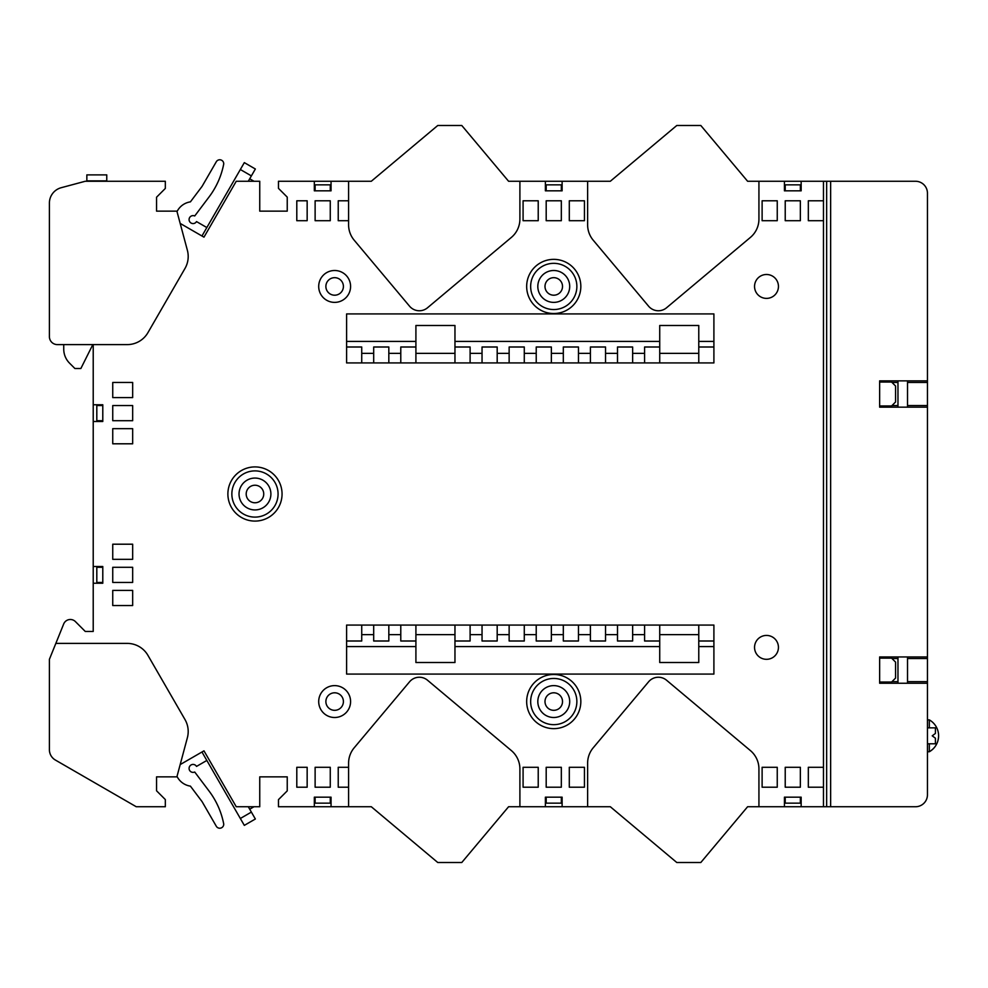 <?xml version="1.0" encoding="UTF-8"?>
<svg xmlns="http://www.w3.org/2000/svg" width="988" height="988" viewBox="0 0 988 988"><rect width="100%" height="100%" fill="white"/><g stroke="black" fill="none" stroke-linecap="round" stroke-linejoin="round"><path stroke-width="1.48" d="M206.838 227.549L196.513 221.584A3.989 3.989 0 0 1 191.178 223.103A3.989 3.989 0 0 1 189.498 217.817A3.989 3.989 0 0 1 194.722 215.977L209.123 196.871A79.682 79.682 0 0 0 223.72 164.02A3.989 3.989 0 0 0 216.298 161.748L202.083 186.362L190.412 201.861A17.932 17.932 0 0 0 177.013 211.605M259.745 185.324L259.745 184.583M253.99 181.261L249.705 178.791M201.96 235.996L244.32 162.625L255.361 168.997L248.284 181.261M244.32 162.625L255.361 168.997L244.32 162.625M259.745 803.417L259.745 802.676M249.705 809.209L253.99 806.739M206.838 760.451L196.513 766.416A3.989 3.989 0 0 0 191.178 764.897A3.989 3.989 0 0 0 189.498 770.183A3.989 3.989 0 0 0 194.722 772.023L209.123 791.129A79.682 79.682 0 0 1 223.72 823.98A3.989 3.989 0 0 1 216.298 826.252L202.083 801.639L190.412 786.139A17.932 17.932 0 0 1 177.013 776.395M201.96 752.004L244.32 825.375L255.361 819.003L248.284 806.739M244.32 825.375L255.361 819.003L244.32 825.375M63.738 344.602L63.738 349.097A19.921 19.921 0 0 0 69.58 363.189L74.903 368.512L80.868 368.512L92.823 344.602M102.789 582.438L96.812 582.438L96.812 567.297L102.789 567.297M102.789 420.703L96.812 420.703L96.812 405.562L102.789 405.562M165.329 181.261L85.252 181.261L61.207 187.708A15.932 15.932 0 0 0 49.4 203.096L49.4 336.636A7.966 7.966 0 0 0 57.366 344.602L127.23 344.602A23.897 23.897 0 0 0 147.928 332.647L184.991 268.452A23.897 23.897 0 0 0 187.387 250.322L176.889 211.148L156.561 211.148L156.561 197.205L165.329 188.436L165.329 181.261M106.766 181.261L106.766 174.888L86.845 174.888L86.845 181.261M106.766 174.888L86.845 174.888M180.174 764.589L203.973 750.843L236.243 806.739L259.745 806.739L259.745 776.852L287.236 776.852L287.236 790.882L278.468 799.638L278.468 806.739L348.591 806.739L348.591 763.168A23.897 23.897 0 0 1 354.186 747.805L409.563 681.794A12.745 12.745 0 0 1 427.52 680.226L511.352 750.571A23.897 23.897 0 0 1 519.898 768.874L519.898 806.739L587.625 806.739L587.625 763.168A23.897 23.897 0 0 1 593.208 747.805L648.597 681.794A12.745 12.745 0 0 1 666.554 680.226L750.386 750.571A23.897 23.897 0 0 1 758.932 768.874L758.932 806.739L915.493 806.739A11.955 11.955 0 0 0 927.448 794.784L927.448 193.216A11.955 11.955 0 0 0 915.493 181.261L747.607 181.261L700.813 125.488L676.792 125.488L610.325 181.261L508.585 181.261L461.779 125.488L437.77 125.488L371.303 181.261L278.468 181.261L278.468 188.362L287.236 197.118L287.236 211.148L259.745 211.148L259.745 181.261L236.243 181.261L203.973 237.157L180.174 223.412M823.461 200.786L808.332 200.786L808.332 220.707L823.461 220.707L823.461 181.261M315.123 220.707L315.123 200.786L330.264 200.786L330.264 220.707L315.123 220.707M307.157 200.786L307.157 220.707L296.795 220.707L296.795 200.786L307.157 200.786M800.354 200.786L800.354 220.707L785.225 220.707L785.225 200.786L800.354 200.786M777.247 200.786L777.247 220.707L762.119 220.707L762.119 200.786L777.247 200.786M584.439 200.786L584.439 220.707L569.298 220.707L569.298 200.786L584.439 200.786M561.332 200.786L561.332 220.707L546.191 220.707L546.191 200.786L561.332 200.786M538.225 200.786L538.225 220.707L523.084 220.707L523.084 200.786L538.225 200.786M348.591 220.707L338.229 220.707L338.229 200.786L348.591 200.786M754.548 647.375A11.955 11.955 0 0 0 772.468 657.724A11.955 11.955 0 0 0 772.468 637.025A11.955 11.955 0 0 0 754.548 647.375M318.704 701.554A15.932 15.932 0 0 0 342.614 715.361A15.932 15.932 0 0 0 342.614 687.759A15.932 15.932 0 0 0 318.704 701.554M318.704 286.446A15.932 15.932 0 0 0 342.614 300.241A15.932 15.932 0 0 0 342.614 272.639A15.932 15.932 0 0 0 318.704 286.446M754.548 286.446A11.955 11.955 0 0 0 772.468 296.795A11.955 11.955 0 0 0 772.468 276.084A11.955 11.955 0 0 0 754.548 286.446M93.218 421.493L102.789 421.493L102.789 404.759L93.218 404.759L93.218 583.241L102.789 583.241L102.789 566.507L93.218 566.507M93.218 583.241L93.218 631.443L85.252 631.443L75.409 621.588A7.175 7.175 0 0 0 63.689 623.971L55.834 643.398L127.23 643.398A23.897 23.897 0 0 1 147.928 655.353L184.991 719.548A23.897 23.897 0 0 1 187.387 737.678L176.889 776.852L156.561 776.852L156.561 790.795L165.329 799.564L165.329 806.739L136.245 806.739L55.377 760.044A11.955 11.955 0 0 1 49.4 749.694L49.4 659.329L55.834 643.398M331.054 806.739L331.054 797.168L314.332 797.168L314.332 806.739M348.591 767.293L338.229 767.293L338.229 787.214L348.591 787.214M562.123 806.739L562.123 797.168L545.388 797.168L545.388 806.739M801.157 806.739L801.157 797.168L784.423 797.168L784.423 806.739M823.461 806.739L823.461 220.707M823.461 767.293L808.332 767.293L808.332 787.214L823.461 787.214M784.423 181.261L784.423 190.832L801.157 190.832L801.157 181.261M545.388 181.261L545.388 190.832L562.123 190.832L562.123 181.261M314.332 181.261L314.332 190.832L331.054 190.832L331.054 181.261M93.218 344.602L93.218 404.759M785.225 767.293L785.225 787.214L800.354 787.214L800.354 767.293L785.225 767.293M762.119 767.293L762.119 787.214L777.247 787.214L777.247 767.293L762.119 767.293M569.298 767.293L569.298 787.214L584.439 787.214L584.439 767.293L569.298 767.293M546.191 767.293L546.191 787.214L561.332 787.214L561.332 767.293L546.191 767.293M523.084 767.293L523.084 787.214L538.225 787.214L538.225 767.293L523.084 767.293M315.123 767.293L315.123 787.214L330.264 787.214L330.264 767.293L315.123 767.293M296.795 767.293L296.795 787.214L307.157 787.214L307.157 767.293L296.795 767.293M112.743 397.596L132.664 397.596L132.664 382.455L112.743 382.455L112.743 397.596M112.743 420.703L132.664 420.703L132.664 405.562L112.743 405.562L112.743 420.703M112.743 443.797L132.664 443.797L132.664 428.669L112.743 428.669L112.743 443.797M112.743 559.332L132.664 559.332L132.664 544.203L112.743 544.203L112.743 559.332M112.743 582.438L132.664 582.438L132.664 567.297L112.743 567.297L112.743 582.438M112.743 605.545L132.664 605.545L132.664 590.404L112.743 590.404L112.743 605.545M346.603 362.929L713.904 362.929L713.904 313.925L346.603 313.925L346.603 362.929M346.603 641.002L361.731 641.002L361.731 625.071L346.603 625.071L346.603 674.075L713.904 674.075L713.904 625.071L698.775 625.071L698.775 662.516L659.725 662.516L659.725 625.071L698.775 625.071M361.731 625.071L659.725 625.071M519.898 181.261L519.898 219.126A23.897 23.897 0 0 1 511.352 237.429L427.52 307.774A12.745 12.745 0 0 1 409.563 306.206L354.186 240.195A23.897 23.897 0 0 1 348.591 224.832L348.591 181.261M758.932 181.261L758.932 219.126A23.897 23.897 0 0 1 750.386 237.429L666.554 307.774A12.745 12.745 0 0 1 648.597 306.206L593.208 240.195A23.897 23.897 0 0 1 587.625 224.832L587.625 181.261M826.647 806.739L826.647 181.261M830.636 806.739L830.636 181.261M587.625 806.739L610.325 806.739L676.792 862.512L700.813 862.512L747.607 806.739L758.932 806.739M348.591 806.739L371.303 806.739L437.77 862.512L461.779 862.512L508.585 806.739L519.898 806.739M330.264 797.168L330.264 803.145L315.123 803.145L315.123 797.168M330.264 190.832L330.264 184.855L315.123 184.855L315.123 190.832M561.332 797.168L561.332 803.145L546.191 803.145L546.191 797.168M561.332 190.832L561.332 184.855L546.191 184.855L546.191 190.832M800.354 797.168L800.354 803.145L785.225 803.145L785.225 797.168M800.354 190.832L800.354 184.855L785.225 184.855L785.225 190.832M879.641 682.041L891.596 682.041L895.573 678.052L895.573 662.121L891.596 658.132L879.641 658.132M879.641 405.957L891.596 405.957L895.573 401.968L895.573 386.036L891.596 382.047L879.641 382.047M897.969 380.862L897.969 407.155M907.527 380.862L907.527 407.155M927.448 407.155L879.641 407.155L879.641 380.862L927.448 380.862M927.448 656.946L879.641 656.946L879.641 683.239L927.448 683.239M897.969 656.946L897.969 683.239M907.527 656.946L907.527 683.239M415.911 641.002L400.782 641.002L400.782 625.071M361.731 634.629L373.686 634.629L373.686 641.002L388.827 641.002L388.827 625.071M346.603 646.584L415.911 646.584M373.686 625.071L373.686 634.629M698.775 362.929L698.775 353.371L659.725 353.371L659.725 362.929M415.911 353.371L454.962 353.371L454.962 325.484L415.911 325.484L415.911 362.929M346.603 341.416L415.911 341.416M361.731 362.929L361.731 346.998L346.603 346.998M373.686 362.929L373.686 346.998L388.827 346.998L388.827 362.929M400.782 362.929L400.782 346.998L415.911 346.998M698.775 341.416L713.904 341.416M454.962 341.416L659.725 341.416M698.775 353.371L698.775 325.484L659.725 325.484L659.725 353.371M454.962 646.584L659.725 646.584M415.911 625.071L415.911 662.516L454.962 662.516L454.962 625.071M698.775 646.584L713.904 646.584M454.962 362.929L454.962 353.371M454.962 346.998L470.103 346.998L470.103 362.929M482.045 362.929L482.045 346.998L497.186 346.998L497.186 362.929M509.141 362.929L509.141 346.998L524.282 346.998L524.282 362.929M536.225 362.929L536.225 346.998L551.366 346.998L551.366 362.929M563.321 362.929L563.321 346.998L578.462 346.998L578.462 362.929M590.404 362.929L590.404 346.998L605.545 346.998L605.545 362.929M617.5 362.929L617.5 346.998L632.641 346.998L632.641 362.929M644.596 362.929L644.596 346.998L659.725 346.998M713.904 346.998L698.775 346.998M454.962 641.002L470.103 641.002L470.103 625.071M482.045 625.071L482.045 641.002L497.186 641.002L497.186 625.071M509.141 625.071L509.141 641.002L524.282 641.002L524.282 625.071M536.225 625.071L536.225 641.002L551.366 641.002L551.366 625.071M563.321 625.071L563.321 641.002L578.462 641.002L578.462 625.071M590.404 625.071L590.404 641.002L605.545 641.002L605.545 625.071M617.5 625.071L617.5 641.002L632.641 641.002L632.641 625.071M644.596 625.071L644.596 641.002L659.725 641.002M713.904 641.002L698.775 641.002M415.911 634.629L454.962 634.629M659.725 634.629L698.775 634.629M388.827 634.629L400.782 634.629M470.103 634.629L482.045 634.629M497.186 634.629L509.141 634.629M524.282 634.629L536.225 634.629M551.366 634.629L563.321 634.629M578.462 634.629L590.404 634.629M605.545 634.629L617.5 634.629M632.641 634.629L644.596 634.629M361.731 353.371L373.686 353.371M388.827 353.371L400.782 353.371M470.103 353.371L482.045 353.371M497.186 353.371L509.141 353.371M524.282 353.371L536.225 353.371M551.366 353.371L563.321 353.371M578.462 353.371L590.404 353.371M605.545 353.371L617.5 353.371M632.641 353.371L644.596 353.371M927.448 751.757L929.325 751.757A18.327 18.327 0 0 0 938.6 735.825C938.365 742.791 935.278 748.114 929.325 751.757L929.325 743.791M929.325 727.847L929.325 719.882L927.448 719.882M927.448 743.791L935.414 743.791L935.414 738.209L932.227 735.825L935.414 733.429L935.414 727.847L927.448 727.847M526.666 286.446A27.096 27.096 0 0 0 567.297 309.899A27.096 27.096 0 0 0 567.297 262.981A27.096 27.096 0 0 0 526.666 286.446M530.655 286.446A23.107 23.107 0 0 0 565.309 306.453A23.107 23.107 0 0 0 565.309 266.427A23.107 23.107 0 0 0 530.655 286.446M537.818 286.446A15.932 15.932 0 0 0 561.727 300.241A15.932 15.932 0 0 0 561.727 272.639A15.932 15.932 0 0 0 537.818 286.446M544.993 286.446A8.768 8.768 0 0 0 558.146 294.029A8.768 8.768 0 0 0 558.146 278.851A8.768 8.768 0 0 0 544.993 286.446M325.879 286.446A8.768 8.768 0 0 0 339.032 294.029A8.768 8.768 0 0 0 339.032 278.851A8.768 8.768 0 0 0 325.879 286.446M526.666 701.554A27.096 27.096 0 0 0 567.297 725.019A27.096 27.096 0 0 0 567.297 678.101A27.096 27.096 0 0 0 526.666 701.554M530.655 701.554A23.107 23.107 0 0 0 565.309 721.573A23.107 23.107 0 0 0 565.309 681.547A23.107 23.107 0 0 0 530.655 701.554M537.818 701.554A15.932 15.932 0 0 0 561.727 715.361A15.932 15.932 0 0 0 561.727 687.759A15.932 15.932 0 0 0 537.818 701.554M544.993 701.554A8.768 8.768 0 0 0 558.146 709.149A8.768 8.768 0 0 0 558.146 693.971A8.768 8.768 0 0 0 544.993 701.554M325.879 701.554A8.768 8.768 0 0 0 339.032 709.149A8.768 8.768 0 0 0 339.032 693.971A8.768 8.768 0 0 0 325.879 701.554M227.882 494A27.096 27.096 0 0 0 268.514 517.465A27.096 27.096 0 0 0 268.514 470.535A27.096 27.096 0 0 0 227.882 494M231.859 494A23.107 23.107 0 0 0 266.525 514.007A23.107 23.107 0 0 0 266.525 473.993A23.107 23.107 0 0 0 231.859 494M239.034 494A15.932 15.932 0 0 0 262.932 507.795A15.932 15.932 0 0 0 262.932 480.205A15.932 15.932 0 0 0 239.034 494M246.197 494A8.768 8.768 0 0 0 259.35 501.595A8.768 8.768 0 0 0 259.35 486.405A8.768 8.768 0 0 0 246.197 494M240.343 169.516L251.384 175.901M240.343 818.484L251.384 812.099M106.766 180.866L86.845 180.866M907.527 405.562L927.448 405.562M907.527 658.539L927.448 658.539M907.527 681.646L927.448 681.646M907.527 382.455L927.448 382.455M891.991 382.455L897.969 382.455M891.991 405.562L897.969 405.562M891.991 681.646L897.969 681.646M891.991 658.539L897.969 658.539M938.6 735.825A18.327 18.327 0 0 0 929.325 719.882"/></g></svg>
